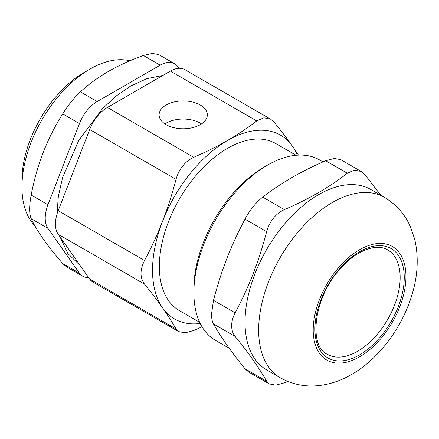 <?xml version="1.0" encoding="UTF-8"?>
<svg xmlns="http://www.w3.org/2000/svg" width="439" height="439" viewBox="0 0 439 439"><rect width="100%" height="100%" fill="white"/><g stroke="black" fill="none" stroke-linecap="round" stroke-linejoin="round"><path stroke-width="0.66" d="M380.772 195.267L365.072 174.837L361.248 171.501L354.525 170.123L347.353 173.257C329.459 187.168 308.458 199.29 284.368 209.622L262.703 197.116C255.992 202.456 250.087 209.798 244.984 219.154L266.649 231.66C269.716 221.135 275.621 213.788 284.368 209.622M384.377 197.347L370.741 189.472A104.147 60.132 120 0 0 290.486 217.376A104.147 60.132 120 0 0 245.022 322.188A104.147 60.132 120 0 0 266.594 369.863L280.23 377.738C292.308 384.471 305.209 387.088 318.928 385.579C330.386 384.229 341.273 380.536 351.59 374.489C378.934 358.778 401.669 328.131 411.656 295.809C417.818 276.329 418.85 257.534 414.756 239.425L410.58 227.084C405.032 214.386 396.296 204.47 384.377 197.347A104.147 60.132 120 0 0 304.123 225.251A104.147 60.132 120 0 0 258.659 330.062A104.147 60.132 120 0 0 280.23 377.738M235.156 336.455C248.748 353.181 259.251 368.112 266.649 381.261L244.984 368.755C231.391 352.029 220.894 337.097 213.491 323.949L235.156 336.455C232.835 333.486 231.666 329.93 231.655 325.787C231.666 321.628 232.835 317.309 235.156 312.837L213.491 300.325C221.755 269.255 230.524 246.647 244.984 219.154M287.688 381.387L284.368 382.846L275.769 385.151L269.337 383.938L266.649 381.261M266.649 231.66C258.384 262.731 249.615 285.339 235.156 312.837M244.984 368.755L248.809 372.091M213.491 300.325L211.51 314.159C211.527 318.302 212.185 321.567 213.491 323.949M262.703 197.116C280.603 183.206 301.598 171.084 325.694 160.745L347.353 173.257M340.719 159.653L334.288 158.441L325.694 160.745M229.284 348.325L215.45 340.34A104.147 60.132 -60 0 1 193.884 292.659A104.147 60.132 -60 0 1 267.527 165.108A104.147 60.132 -60 0 1 319.597 159.95L323.016 161.92M267.527 165.108L264.113 167.078A99.324 57.344 120 0 0 193.884 288.725L193.884 292.659M176.017 179.337C172.297 193.703 167.819 207.674 162.578 221.256C157.294 234.805 151.274 247.892 144.524 260.508L58.189 210.665L89.682 129.489L176.017 179.337C179.085 168.806 184.989 161.464 193.736 157.294L107.396 107.451A28.93 16.704 120 0 0 89.682 129.489M297.39 155.17A106.079 61.246 120 0 0 292.495 146.247A106.079 61.246 120 0 0 227.539 140.447A106.079 61.246 120 0 0 162.578 221.256A106.079 61.246 120 0 0 162.578 307.865A106.079 61.246 120 0 0 200.211 323.494M107.396 107.451L170.387 71.085L256.722 120.928C247.766 127.848 238.042 134.356 227.539 140.447C216.987 146.511 205.721 152.124 193.736 157.294M43.252 152.36C48.405 139.108 54.875 126.284 62.662 113.888L79.454 123.584L47.961 204.755L31.164 195.064C34.088 179.858 38.116 165.629 43.252 152.36M80.375 91.85C88.651 84.266 97.93 77.5 108.208 71.552C118.508 65.62 130.229 60.264 143.366 55.484L160.158 65.181L97.173 101.546L80.375 91.85C74.262 97.535 68.358 104.883 62.662 113.888M178.964 68.308L177.877 66.761A28.93 16.704 -60 0 0 174.623 63.748L158.731 54.573L152.355 53.421L143.366 55.484M160.158 65.181A28.93 16.704 -60 0 1 174.623 63.748M79.454 123.584A28.93 16.704 -60 0 1 97.173 101.546M47.961 228.379L79.454 273.184L62.662 263.488C54.875 254.472 48.405 246.295 43.252 238.97C38.116 231.66 34.088 224.894 31.164 218.682L47.961 228.379A28.93 16.704 -60 0 1 47.961 204.755M88.596 277.541A28.93 16.704 -60 0 1 82.708 276.202A28.93 16.704 -60 0 1 79.454 273.184M89.682 279.089A28.93 16.704 120 0 0 92.931 282.107L178.7 331.621L176.017 328.937L89.682 279.089L58.189 234.283L144.524 284.132C139.86 277.772 139.86 269.897 144.524 260.508M58.189 210.665A28.93 16.704 120 0 0 58.189 234.283M270.622 119.167L184.852 69.653A28.93 16.704 120 0 0 170.387 71.085M296.073 155.274L275.752 143.542A96.432 55.676 120 0 0 201.441 169.377A96.432 55.676 120 0 0 159.352 266.424A96.432 55.676 120 0 0 179.321 310.571L199.641 322.303M357.533 351.321A60.269 34.796 -60 0 1 327.401 354.306C307.777 346.042 313.956 295.217 341.888 267.022C357.845 249.467 377.315 243.277 387.67 249.912A60.269 34.796 -60 0 1 396.905 298.207A60.269 34.796 -60 0 1 357.533 351.321M62.662 263.488L66.821 267.016L82.708 276.202M31.164 195.064C29.139 205.968 29.139 213.837 31.164 218.682M202.017 326.814L193.736 330.518L185.137 332.828L178.706 331.615M144.524 284.132C151.274 292.451 157.294 300.364 162.578 307.865C167.819 315.339 172.297 322.363 176.017 328.937M298.493 155.11L292.495 146.247C287.21 138.746 281.19 130.833 274.441 122.514L270.616 119.178L263.888 117.795L256.722 120.928M90.138 68.994L84.343 72.342A88.234 50.946 120 0 0 21.95 180.407L21.95 187.096A96.432 55.676 -60 0 1 90.138 68.994A96.432 55.676 -60 0 1 129.889 60.807M34.802 225.684A96.432 55.676 -60 0 1 21.95 187.096M201.523 123.913A24.107 13.916 0 0 0 200.261 123.123A24.107 13.916 0 0 0 164.905 123.913M200.261 105.014A24.107 13.916 180 0 1 207.323 114.859A24.107 13.916 180 0 1 183.217 128.775A24.107 13.916 180 0 1 159.11 114.859A24.107 13.916 180 0 1 173.992 101.996A24.107 13.916 180 0 1 200.261 105.014M359.579 356.83A65.576 37.858 120 0 0 399.737 253.336A65.576 37.858 120 0 0 319.422 299.705A65.576 37.858 120 0 0 359.579 356.83M359.579 354.866A63.161 36.47 120 0 0 398.261 255.174A63.161 36.47 120 0 0 320.898 299.837A63.161 36.47 120 0 0 359.579 354.866M56.971 214.227L58.365 196.195L62.59 177.537L78.729 140.464L102.413 108.724L116.181 96.015L130.663 86.033L146.813 78.685L162.792 75.47M80.112 265.48L67.831 253.484L60.094 237M248.803 372.096L269.332 383.949M340.724 159.642L361.253 171.495"/></g></svg>
